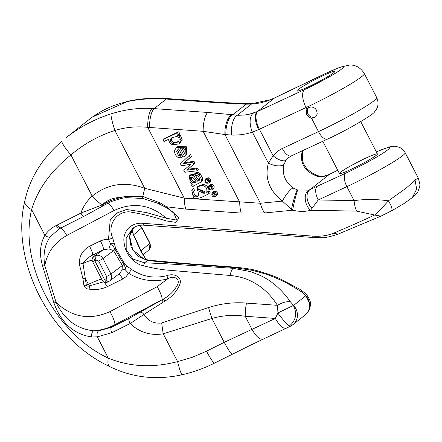 <?xml version="1.0" encoding="UTF-8"?>
<svg xmlns="http://www.w3.org/2000/svg" width="442" height="442" viewBox="0 0 442 442"><rect width="100%" height="100%" fill="white"/><g stroke="black" fill="none" stroke-linecap="round" stroke-linejoin="round"><path stroke-width="0.66" d="M306.925 109.246L308.124 107.964L309.737 107.179L311.577 106.986L313.439 107.406L315.107 108.417L316.571 110.251L317.185 113.611L316.654 115.412L315.566 116.903L314.047 117.887L311.566 118.235C306.864 116.705 305.317 113.71 306.925 109.246L306.052 107.55L259.415 129.246L273.112 155.777L276.615 152.103L280.78 149.219L318.478 131.622A46.598 3.845 -27.3 0 0 376.755 97.665C378.982 102.914 378.297 107.566 374.711 111.627C374.556 113.942 347.666 130.02 327.605 139.042A11.652 5.171 -114.9 0 1 318.478 131.622L311.566 118.235M333.616 72.797A21.36 1.762 152.7 0 1 312.842 84.693A21.36 1.762 152.7 0 1 296.847 91.008A21.36 1.762 152.7 0 1 315.013 79.643A21.36 1.762 152.7 0 1 334.804 71.416A21.36 1.762 152.7 0 1 333.616 72.797M212.138 189.773L213.342 188.811C214.663 187.159 214.348 185.717 212.409 184.485L210.099 184.806L208.889 185.762C207.596 189.021 208.679 190.353 212.138 189.773C213.453 188.115 213.138 186.673 211.199 185.441L208.889 185.762M208.663 183.043L209.873 182.087C211.188 180.435 210.878 178.993 208.939 177.761L206.629 178.082L205.419 179.038C204.127 182.292 205.21 183.629 208.663 183.043C209.978 181.391 209.668 179.949 207.729 178.717L205.419 179.038M193.104 191.563L192.596 189.458L193.806 188.502L191.723 189.977L193.546 198.066C196.452 199.436 201.58 197.933 208.922 193.563L210.132 192.602L209.226 190.85L207.955 191.452C208.679 187.309 206.994 184.977 202.906 184.452L198.436 186.038L197.226 186.994L198.762 195.961L196.397 196.905C194.115 196.977 192.8 195.546 192.452 192.624L194.502 190.469L193.806 188.502M192.596 189.458L191.723 189.977M208.922 193.563L208.016 191.806L209.226 190.85M208.016 191.806L206.745 192.408L207.955 191.452M206.745 192.408C207.469 188.264 205.784 185.933 201.696 185.408L197.226 186.994M198.215 195.773L197.607 195.95C195.325 196.021 194.01 194.59 193.662 191.668L194.502 190.469M192.524 184.071L191.419 185.065L192.441 187.049L193.463 185.972L200.535 182.358L201.447 181.192L201.563 179.496L198.994 174.645L197.06 173.468L194.823 173.491L195.541 175.457C198.115 175.363 199.458 176.839 199.569 179.888L197.834 181.364L194.331 176.701L193.038 175.612L191.502 175.12L189.253 175.805L190.281 182.601L192.524 184.071L192.088 184.375L192.491 184.054M192.441 187.049L193.988 185.646M201.745 181.402L200.535 182.358L202.657 180.237L202.773 178.54L200.204 173.689L198.27 172.513L196.033 172.535L194.823 173.491M197.834 181.364L199.044 180.408L195.541 175.745L194.248 174.656L192.712 174.159L190.463 174.85L189.253 175.805M199.43 180.237L199.044 180.408M194.331 176.701L195.541 175.745M180.54 155.805L178.286 155.413L176.562 151.087L178.684 148.788L182.999 157.148L185.076 155.965L185.325 147.744L176.502 147.584L174.789 149.976C174.225 152.998 175.27 155.451 177.927 157.341L181.325 157.877L180.54 155.805L181.75 154.849L179.496 154.457L177.772 150.131L178.507 148.888M181.325 157.877L182.535 156.916L181.75 154.849M185.076 155.965L186.286 155.009L186.535 146.783L177.712 146.628L176.502 147.584M177.524 132.722L162.938 139.617L164.148 138.661L178.734 131.766L177.524 132.722L178.419 134.456L179.629 133.495L178.734 131.766M162.938 139.617L163.916 141.517L169.048 139.092L168.733 140.783L171.203 144.816L178.855 143.993L180.944 140.457L178.966 135.915L177.049 135.103L178.419 134.456M178.855 143.993L180.065 143.031L182.154 139.501L180.176 134.959L178.259 134.147M189.231 155.407L180.458 163.827L181.48 165.811L190.762 164.242L183.795 170.297L184.817 172.269L197.171 170.789L198.381 169.833L197.425 167.982L187.972 169.264L194.95 163.181L193.939 161.231L184.369 162.816L191.458 156.413L190.441 154.451L189.231 155.407L190.248 157.374L191.458 156.413M197.171 170.789L196.215 168.938L197.425 167.982M196.215 168.938L186.762 170.225L187.972 169.264M186.762 170.225L194.95 163.181M193.74 164.137L192.729 162.186L193.939 161.231M192.729 162.186L185.629 163.319L186.839 162.363M185.629 163.319L183.159 163.772L184.369 162.816M183.159 163.772L190.248 157.374M216.807 195.541L217.503 194.535L217.486 192.889L215.856 191.231L213.541 191.557L212.348 192.497M214.668 192.171L212.381 192.469C211.049 195.718 212.121 197.066 215.585 196.502C216.917 194.834 216.608 193.392 214.668 192.171L215.856 191.231M215.403 195.055L214.221 194.607L213.762 192.977M212.552 193.955L213.005 193.27C215.116 192.933 215.762 193.751 214.95 195.723C213.398 196.259 212.596 195.668 212.552 193.955L213.757 193.005M167.059 275.615C174.397 272.764 183.231 277.443 179.452 285.234C176.441 291.853 171.584 297.14 164.888 301.085L143.899 314.483C148.131 321.074 154.07 323.903 161.717 322.964L208.596 307.522C221.199 303.532 233.835 302.057 246.498 303.09L277.427 305.328C270.88 295.002 262.763 287.283 253.067 282.173C248.863 279.88 241.835 276.598 230.044 275.46L164.883 269.885C155.728 268.659 152.247 267.907 143.473 265.852C139.307 265.404 132.611 260.587 130.313 257.448C126.882 253.31 124.843 248.631 124.202 243.404C123.18 238.144 124.362 233.304 127.744 228.89C131.65 224.856 136.44 222.978 142.125 223.249L312.533 236.094C320.384 236.669 327.356 235.713 333.439 233.238C348.594 226.857 362.313 220.785 374.606 215.022L356.644 211.11L310.511 210.27C305.367 211.784 299.416 211.768 292.654 210.21L264.675 212.95L241.271 213.083L185.839 209.11L166.568 206.79L179.143 217.967L175.689 222.343L165.656 220.829C153.645 216.773 141.434 213.762 129.031 211.795C115.29 211.69 107.229 226.326 112.633 237.779L115.655 248.271L124.556 263.852L126.616 266.007L131.456 269.316C142.202 276.698 154.07 278.797 167.059 275.615A4.658 0.58 -101.4 0 0 167.667 278.885C153.689 282.444 140.672 280.593 128.611 273.333L125.136 269.614L125.528 267.565L113.174 246.072L111.682 244.205L110.577 243.807L108.483 239.437L110.207 220.066L117.075 212.961L126.567 209.475L146.678 212.635L166.391 218.249L176.855 220.11L173.623 212.817C174.115 212.757 171.38 210.856 165.418 207.11A4.658 1.508 -61.5 0 0 166.568 206.79L160.109 202.823L142.794 196.48A4.658 0.403 100.6 0 0 142.755 198.491L126.285 197.635A4.658 1.088 84.4 0 1 125.434 196.475L142.794 196.48A19.415 0.79 104.4 0 1 144.749 188.325L184.27 198.16A19.415 5.906 94.1 0 0 185.839 209.11M337.793 170.198L329.384 174.336A11.652 1.298 63.2 0 0 329.301 174.424L327.605 175.231C323.4 176.982 319.45 177.159 315.743 175.745L311.245 173.457C302.792 168.021 299.842 160.457 302.394 150.766M327.605 139.042L291.427 155.871L288.792 157.49L286.189 160.131L283.968 164.325C281.819 173.468 284.792 181.353 292.886 187.983L297.731 189.994L308.731 190.154L345.766 173.181A34.951 2.884 -27.3 0 0 385.446 151.523A34.951 2.884 -27.3 0 0 376.352 151.921M118.865 274.046A7.768 1.414 -116.4 0 1 122.677 279.04L107.152 286.753C101.472 289.306 95.466 290.107 89.124 289.145A7.768 0.32 97.2 0 0 89.461 285.858L102.174 282.223M214.784 362.915C213.652 363.33 210.895 359.423 206.519 351.197L224.232 342.329L275.338 318.444L245.233 316.273C234.166 314.566 223.061 315.301 211.922 318.467L163.242 333.804C150.595 335.843 139.556 332.423 130.119 323.544L111.876 332.677L97.306 336.854L91.693 336.959C73.72 334.251 61.123 322.887 53.896 302.869A4.658 1.05 -17 0 0 56.079 302.427C64.278 319.522 76.82 328.981 93.71 330.809L98.82 330.754L111.627 327.207L114.671 324.798C108.13 328.213 101.141 330.213 93.71 330.809A4.658 2.641 -87.4 0 0 91.693 336.959M290.527 326.179L252.752 344.103L214.663 363.037C204.337 368.225 193.535 372.12 182.248 374.722C156.645 380.402 132.523 377.717 109.876 366.667C50.626 339.423 9.984 261.018 24.846 200.823C29.89 177.966 42.277 158.059 62.007 141.097L62.035 141.075A15.531 2.216 49.5 0 0 62.007 141.097A15.531 2.216 49.5 0 0 70.924 154.943C50.99 170.866 37.885 189.077 31.614 209.574C18.779 263.15 54.919 333.169 108.307 358.169C129.721 366.888 152.822 368.037 177.601 361.617L192.369 357.274L206.519 351.197M53.896 302.869L42.603 265.996C39.183 254.266 39.946 244.039 44.902 235.321C47.62 231.166 51.394 227.895 56.211 225.514L80.908 213.061C83.146 206.536 86.908 200.895 92.196 196.149C107.782 183.723 125.301 181.115 144.749 188.325L114.876 130.451C98.572 135.738 83.925 143.904 70.924 154.943L92.196 196.149A19.415 2.823 46 0 0 101.942 205L110.892 200.491L120.633 197.475C113.395 197.602 107.213 200.093 102.096 204.933A4.658 0.569 60.8 0 1 102.378 206.248A4.658 0.569 60.8 0 1 102.34 206.259M142.125 223.249L143.722 225.166C139.269 224.956 135.561 226.072 132.606 228.514L126.158 238.127L126.213 249.973L133.213 259.117L144.523 262.808L167.269 263.841L233.177 268.311L250.879 271.703L260.509 275.554C271.924 280.952 281.913 289.725 290.471 301.875L293.582 305.422A13.591 12.475 51.7 0 1 292.936 324.649L305.151 314.991A13.591 12.475 -128.3 0 0 305.798 295.764L302.345 292.482C289.405 283.797 276.394 277.416 263.305 273.344L252.548 270.377L234.127 267.559L168.794 262.631L147.435 260.504L137.716 256.084L131.108 247.034L129.368 236.47L133.744 227.691M290.527 326.185L292.936 324.649A13.591 12.475 51.7 0 1 290.72 326.025L289.416 325.969C288.272 326.246 278.631 314.748 277.957 312.942L277.432 305.328C282.405 302.405 286.748 301.251 290.471 301.875M111.108 113.859C124.743 109.539 138.418 107.749 152.136 108.494A15.531 4.79 93.2 0 0 147.722 127.351C136.793 126.158 125.843 127.191 114.876 130.451A15.531 1.746 72.2 0 1 111.108 113.859C94.654 119.108 79.676 127.047 66.173 137.672M92.588 116.92L127.832 101.273C139.401 98.688 151.965 97.748 165.518 98.45L165.518 98.45A15.531 4.79 93.2 0 0 164.231 98.925C150.468 98.223 137.805 99.212 126.252 101.881C112.384 105.085 99.98 110.992 89.035 119.589L88.991 119.622M165.518 98.45L221.188 102.422L246.813 103.688L252.001 103.643L270.355 99.743L274.819 97.804A15.531 4.978 64.3 0 0 274.454 98.041L267.46 100.936L260.879 102.793L254.122 103.887L246.15 104.201L219.884 102.898L166.264 99.052A135.915 124.738 -128.3 0 0 164.231 98.925M152.136 108.494A135.915 124.738 51.7 0 1 154.17 108.621L207.79 112.461L238.514 115.274L244.404 115.042L248.99 114.318L257.366 111.561A15.531 7.055 65.1 0 0 258.697 129.578L252.393 132.169L246.686 133.76L240.785 134.755L233.205 135.153L224.939 134.561L203.143 131.307L149.523 127.467A120.384 110.483 -128.3 0 0 147.722 127.351L184.27 198.16L260.399 203.254A19.415 9.647 84.4 0 0 264.675 212.95M376.214 155.335A21.36 1.762 152.7 0 1 355.44 167.231A21.36 1.762 152.7 0 1 339.445 173.54A21.36 1.762 152.7 0 1 357.617 162.175A21.36 1.762 152.7 0 1 377.402 153.949A21.36 1.762 152.7 0 1 376.214 155.335M418.37 178.286L405.159 152.689A46.598 3.845 152.7 0 1 346.876 186.646L354.092 200.624C365.175 199.088 376.617 199.16 388.419 200.845L403.64 189.894C406.364 188.121 410.148 184.75 414.994 179.783L418.375 178.286L419.9 184.463L419.734 186.723L417.834 191.905L415.01 195.375L411.762 198.044M297.731 189.994A11.652 0.702 103.7 0 0 295.002 199.22A11.652 0.702 103.7 0 0 292.654 210.21L291.444 209.541L282.432 201.093C269.217 190.701 264.526 178.032 268.355 163.098L273.112 155.777A11.652 5.111 -142.2 0 0 286.189 160.131M59.222 228.851L49.963 237.034C44.642 245.089 42.918 254.598 44.791 265.554L56.079 302.427C72.057 317.472 90.013 320.538 109.948 311.627A11.652 2.177 -117.9 0 1 114.671 324.798L161.894 299.847A11.652 2.177 62.1 0 0 157.17 286.676L167.667 278.885C173.772 274.858 181.612 279.073 176.794 286.029C173.656 291.532 169.159 295.88 163.313 299.079L161.684 300.013L163.313 299.079A4.658 0.409 59.5 0 1 164.888 301.085M108.008 203.165A11.652 2.177 -117.9 0 1 113.992 210.536L66.77 235.487A11.652 2.177 62.1 0 0 60.609 228.122M140.341 312.234A4.658 2.116 -120.8 0 1 143.899 314.483L130.119 323.544A4.658 1.586 -117.1 0 1 129.13 318.417L161.684 300.013A4.658 0.436 61 0 1 163.242 302.085M60.217 228.315L59.344 228.785M89.124 289.145C86.45 289.024 84.715 287.792 83.925 285.455A7.768 1.895 171.6 0 1 86.339 285.267A388.33 32.067 152.7 0 1 88.4 284.317L85.35 278.399A7.768 1.884 -8.8 0 0 82.892 278.609L79.383 264.178C79.041 256.272 82.427 250.31 89.544 246.288A7.768 1.414 63.6 0 1 92.533 255.15A33.349 2.751 152.7 0 1 94.212 256.283A3.884 1.508 64.7 0 0 94.776 260.681L104.539 279.593L106.478 278.466L106.682 276.681L98.605 261.007L96.102 260.056A3.884 1.508 -115.3 0 1 95.533 255.658C98.599 254.614 101.08 255.581 102.986 258.576L110.97 274.051C112.18 276.825 111.749 279.123 109.688 280.946L119.644 273.465L122.058 270.029L122.362 265.487L113.561 250.625L108.936 248.934L103.378 249.763L92.533 255.15C88.781 256.907 85.599 259.675 82.985 263.454L86.339 285.267C86.936 286.228 87.975 286.427 89.461 285.858A3.884 1.84 -114.7 0 1 88.4 284.317A29.465 2.431 152.7 0 1 101.61 279.09M109.688 280.946L108.848 281.449A3.884 1.508 64.7 0 1 108.732 281.521L107.406 282.151A3.884 1.508 64.7 0 1 104.539 279.593A3.884 0.32 152.7 0 1 102.295 280.416A3.884 3.884 0 0 0 107.423 282.14M105.859 278.968A3.884 1.508 64.7 0 0 108.732 281.521L109.671 280.957M122.058 270.029A7.768 2.061 -167.4 0 1 125.136 269.614L126.616 266.007L125.528 267.565M107.152 286.753A7.768 1.414 63.6 0 0 103.732 281.957M106.594 276.482A3.884 0.32 -27.3 0 0 110.97 274.051L122.362 265.487L123.942 264.736A4.658 1.055 -39.5 0 0 124.556 263.852M98.605 261.007A3.884 0.32 -27.3 0 0 102.986 258.576L113.561 250.625A7.768 2.486 145.6 0 1 114.782 248.824A4.658 0.674 -21.9 0 0 115.655 248.271M108.936 248.934L110.577 243.807A4.658 0.956 -7.4 0 1 114.102 243.818M93.477 256.763L93.334 256.89A3.884 3.713 -133.1 0 1 94.212 256.283L103.378 249.763A7.768 1.414 63.6 0 0 100.389 240.901L104.312 239.608L108.483 239.437A4.658 1.061 -16.2 0 0 112.633 237.779M79.383 264.178A7.768 1.757 163.2 0 1 82.985 263.454A29.465 2.431 -27.3 0 1 92.124 260.123M56.211 225.514A4.658 2.414 63.1 0 0 60.3 228.276L84.041 216.271A4.658 1.309 62.6 0 1 80.908 213.061L101.942 205A4.658 0.58 60.8 0 1 102.224 206.337A4.658 0.58 60.8 0 1 102.179 206.342M110.892 200.491A4.658 0.591 66.7 0 0 111.704 201.403L121.506 198.342A4.658 1.099 78.8 0 1 120.633 197.475L125.434 196.475M374.606 215.022L381.435 208.585L388.419 200.845C391.938 206.547 392.827 209.961 391.076 211.077L380.877 216.155L374.606 215.022M345.766 173.181A11.652 5.171 65.1 0 0 346.876 186.646L318.234 199.972L354.092 200.624A19.415 7.216 91 0 0 356.644 211.11M317.129 186.507A11.652 5.171 -114.9 0 0 318.234 199.972L310.511 210.27A11.652 7.542 -107 0 1 305.284 199.464A11.652 7.542 -107 0 1 308.731 190.154M241.271 213.083A19.415 5.906 -85.9 0 1 239.702 202.138L203.143 131.307A15.531 4.724 94.1 0 1 207.79 112.461M286.759 327.947C283.537 329.318 279.731 326.152 275.338 318.444L277.952 312.936L293.355 305.461C297.339 313.544 296.029 320.384 289.416 325.969M263.543 338.892C260.261 340.29 256.388 337.064 251.918 329.224L245.233 316.273A19.415 5.906 -85.9 0 1 246.498 303.09M232.365 354.141L232.486 354.02C231.332 354.373 228.58 350.473 224.232 342.329L211.922 318.467A19.415 2.199 -108.2 0 1 208.596 307.522M182.248 374.722A15.531 1.608 -102.9 0 1 177.601 361.617L163.242 333.804A19.415 1.856 -99 0 1 161.717 322.964M414.994 179.783L416.673 189.093L412.408 197.425M338.782 233.824L380.877 216.155M312.533 236.094L313.781 237.564L320.715 237.702C324.091 238.034 329.931 236.84 338.224 234.111L333.439 233.238M143.473 265.852L144.523 262.808L147.435 260.504L148.855 260.194L143.683 258.83L132.71 249.719L129.81 236.879L130.661 232.442L133.777 227.669M98.82 330.754A4.658 2.785 85.2 0 0 97.306 336.854L108.307 358.169A15.531 6.182 116.1 0 0 109.826 366.639M24.829 200.9A15.531 7.984 12.3 0 0 31.614 209.574L44.902 235.321A4.658 2.823 31.4 0 0 49.963 237.034M231.752 114.716A15.531 6.857 96.7 0 0 224.939 134.561L260.399 203.254L282.432 201.093A11.652 2.696 -55.9 0 1 292.886 187.983M246.813 103.688A15.531 2.486 91.7 0 0 246.15 104.201L232.713 114.826A15.531 6.857 96.7 0 0 225.901 134.672M253.415 113.119A15.531 8.276 71.4 0 0 252.393 132.169L268.355 163.098A11.652 5.442 19.2 0 0 283.968 164.325M312.041 208.337A11.652 7.376 -113.4 0 1 309.903 189.767L329.301 174.424L337.511 170.385A11.652 3.862 64.4 0 1 337.738 170.231M291.974 210.27A19.415 9.647 -95.6 0 1 291.444 209.541A11.652 0.818 -74.4 0 1 294.123 198.707A11.652 0.818 -74.4 0 1 297.157 189.861M291.388 155.888A11.652 5.171 -114.9 0 1 282.294 148.451M111.876 332.677A4.658 2.398 -116.1 0 1 111.627 327.207L129.13 318.417M42.603 265.996A4.658 1.05 -17 0 0 44.791 265.554C47.393 252.321 54.72 242.304 66.77 235.487M122.677 279.04L126.125 276.62L128.611 273.333A4.658 0.47 -52.5 0 0 131.456 269.316M59.211 228.857L60.311 228.271A4.658 2.414 63.1 0 0 60.41 228.216M57.438 224.906A4.658 2.354 63.8 0 0 61.416 227.718M106.599 202.547L107.323 203.53L84.041 216.271A4.658 1.309 62.6 0 0 84.124 216.21M111.71 201.403L107.334 203.513M113.992 210.536C133.031 201.883 150.495 204.453 166.391 218.249L165.656 220.829M159.192 203.944A4.658 0.503 -64.9 0 0 160.109 202.823M147.009 259.896L145.335 258.343L140.678 251.1L131.445 230.1M148.595 250.178L148.639 250.139C150.584 248.255 150.971 245.984 149.805 243.338L141.821 227.862L139.506 225.387M131.793 230.586L142.44 253.912M133.285 234.415A7.768 1.337 158 0 0 133.843 234.58L141.821 227.862A3.884 0.32 -27.3 0 0 141.976 227.658L149.965 243.133A3.884 0.32 -27.3 0 1 149.805 243.338L141.213 250.575A7.768 1.271 -29 0 0 140.992 251.155M133.235 234.304L140.523 250.305M140.534 250.332L141.031 251.222A4.658 0.79 -29.5 0 0 141.02 251.2L140.545 250.343M230.044 275.46C230.851 271.797 231.895 269.416 233.177 268.311L235.255 267.15C246.238 268.316 253.846 269.603 258.089 271.007L269.719 274.592L278.421 277.979L300.93 289.858L302.345 292.482M310.367 305.046L305.87 295.56L306.405 294.366L300.93 289.858M127.832 101.273A15.531 9.343 77.5 0 0 126.252 101.881M221.188 102.422A15.531 4.724 94.1 0 0 219.884 102.898M245.746 103.66A15.531 2.486 91.7 0 0 245.089 104.168M270.355 99.743A15.531 3.359 68.7 0 0 270.023 99.986M329.384 174.336L327.666 175.115A11.652 0.867 67.8 0 0 327.605 175.231M327.666 175.115C319.842 177.132 323.036 176.612 317.538 175.656A11.652 4.735 111.1 0 0 317.538 175.656A11.652 4.735 111.1 0 0 315.743 175.745M317.544 175.662L316.991 175.441A11.652 4.426 112.3 0 0 315.273 175.535M316.991 175.441L311.864 172.861A11.652 0.646 120 0 0 311.245 173.457M140.678 251.1A4.658 0.79 -29.5 0 1 141.02 251.2L142.545 253.896M172.772 143.54C170.7 142.727 169.949 141.302 170.524 139.263L171.651 137.827L176.662 136.434C178.822 137.23 179.574 138.639 178.922 140.655L177.767 142.114L172.772 143.54L173.982 142.584C171.91 141.772 171.159 140.346 171.734 138.307L172.33 137.363M178.303 141.622L173.982 142.584M185.065 152.799L183.441 154.457L180.209 148.197L182.922 148.142C184.905 149.175 185.618 150.728 185.065 152.799M184.645 153.484L181.761 147.904M183.441 154.457L184.585 153.551M192.944 177.75L196.436 182.027L193.834 182.877C191.458 182.342 190.209 180.905 190.099 178.557L190.662 177.618L191.977 177.275L192.944 177.75M196.126 181.728L195.044 181.916C192.668 181.386 191.419 179.949 191.309 177.596L191.408 177.281M193.834 182.877L195.044 181.916M205.309 191.927L204.149 193.441L197.171 190.347L198.298 188.905L205.309 191.927M204.685 192.939L198.381 189.386L198.972 188.447M205.613 180.502L206.06 179.828C208.149 179.452 208.806 180.264 208.027 182.259C206.447 182.8 205.646 182.215 205.613 180.502L206.828 179.524L208.464 181.601M209.088 187.226L209.53 186.552C211.624 186.176 212.276 186.988 211.497 188.983C209.922 189.524 209.116 188.938 209.088 187.226L210.304 186.253M211.939 188.325L210.298 186.27M308.632 107.638A5.823 5.348 -128.3 0 0 308.621 114.997A5.823 5.348 -128.3 0 0 315.792 116.671M376.755 97.665L364.335 73.593A46.598 3.845 152.7 0 1 306.052 107.55A15.531 6.901 65.1 0 1 304.577 89.599A31.067 2.564 -27.3 0 0 341.705 68.974A31.067 2.564 -27.3 0 0 323.892 74.322L275.057 97.754A62.134 5.133 -27.3 0 0 274.454 98.041L257.366 111.561A62.134 5.133 -27.3 0 0 257.94 111.296L304.577 89.599M211.199 185.441L212.409 184.485M207.729 178.717L208.939 177.761M201.696 185.408L202.906 184.452M196.397 196.905L197.607 195.95M192.452 192.624L193.662 191.668M201.447 181.192L202.657 180.237M201.563 179.496L202.773 178.54M198.994 174.645L200.204 173.689M197.06 173.468L198.27 172.513M195.469 178.264L196.679 177.308M193.038 175.612L194.248 174.656M191.502 175.12L192.712 174.159M178.286 155.413L179.496 154.457M176.562 151.087L177.772 150.131M180.944 140.457L182.154 139.501M178.966 135.915L180.176 134.959M188.485 168.706L189.695 167.75M109.948 311.627L157.17 286.676M83.925 285.455L82.892 278.609M89.544 246.288L100.389 240.901M293.582 305.422L305.798 295.764M149.523 127.467A15.531 4.724 94.1 0 1 154.17 108.621L166.264 99.052A15.531 4.724 94.1 0 1 167.568 98.577M231.669 135.114A15.531 7.227 92 0 1 237.321 115.235L251.393 104.108A15.531 2.691 87.3 0 1 252.001 103.643M257.94 111.296A15.531 6.901 -114.9 0 0 259.415 129.246A77.665 6.415 152.7 0 1 258.697 129.578M96.102 260.056L94.776 260.681A3.884 0.32 152.7 0 1 92.538 261.504L102.295 280.416M143.722 225.166L313.781 237.564M364.335 73.593C360.683 67.786 355.882 64.919 349.931 65.002L339.937 67.245L324.273 74.074A15.531 5.149 64.4 0 0 323.892 74.322M235.255 267.15L185.071 263.465L148.855 260.194M275.057 97.754A15.531 5.149 -115.6 0 1 275.438 97.505L324.273 74.074M170.524 139.263L171.734 138.307M190.099 178.557L191.309 177.596M198.381 189.386L197.171 190.347M215.657 196.447L216.851 195.508M66.178 137.666L89.03 119.594M172.811 212.077L173.64 212.862M93.334 256.89A3.884 3.884 0 0 0 92.538 261.504M101.936 282.311L103.45 281.769M412.414 197.469L404.198 203.436L391.363 210.967M405.159 152.689L403.463 150.225L400.049 147.573L395.551 146.247L392.59 146.269L389.071 146.976L376.324 151.866M121.506 198.342L126.285 197.635M165.418 207.11L157.264 203.066L142.755 198.491M143.026 254.874L148.645 250.139M149.965 243.133L149.529 249.166M141.976 227.658L139.805 225.332M305.151 314.991C310.091 310.455 310.118 306.599 310.135 306.814L310.367 305.052C311.201 302.947 309.881 299.389 306.405 294.366M274.819 97.804L275.438 97.505M311.864 172.861L306.925 168.838L303.847 164.231L303.046 162.302L302.317 159.639L302.356 152.197L302.759 150.595M142.81 254.371L145.545 258.443L147.048 259.907M142.672 254.266L142.506 253.824M134.269 236.906L131.683 230.315M322.793 141.28L339.445 173.54M360.727 121.644L377.402 153.949"/></g></svg>
